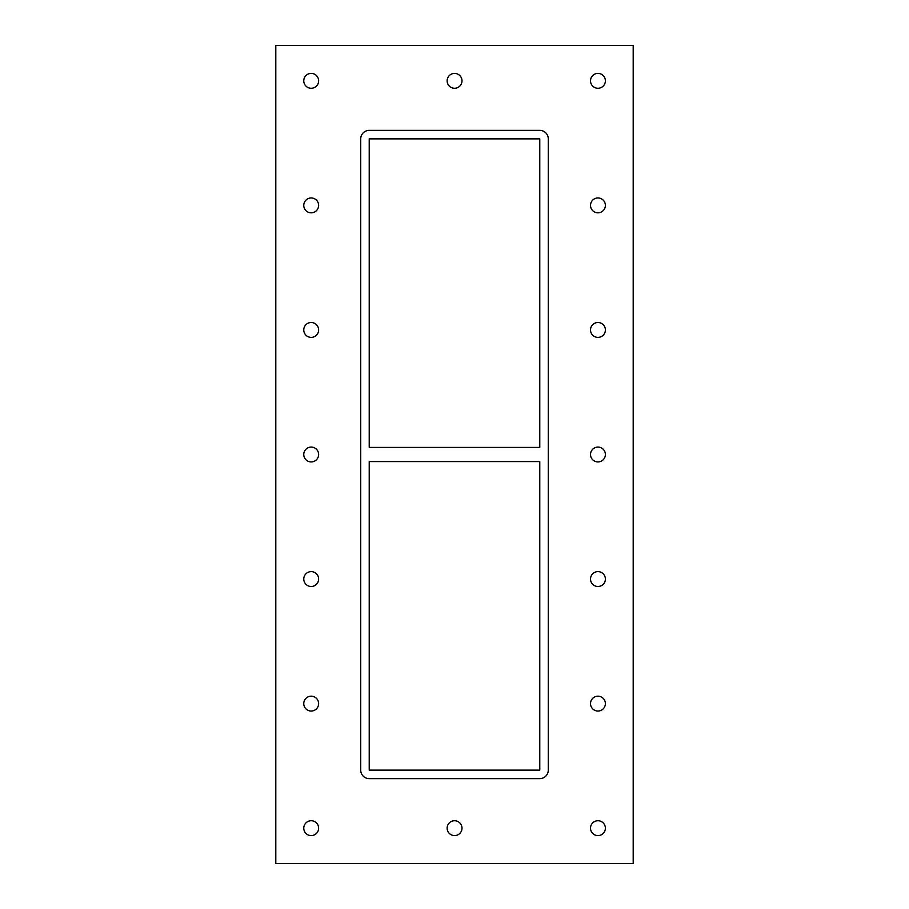 <?xml version="1.0" encoding="UTF-8"?>
<svg xmlns="http://www.w3.org/2000/svg" width="909" height="909" viewBox="0 0 909 909"><rect width="100%" height="100%" fill="white"/><g stroke="black" fill="none" stroke-linecap="round" stroke-linejoin="round"><path stroke-width="1.36" d="M303.765 80.833A7.431 7.431 0 0 1 311.196 73.402A7.431 7.431 0 0 1 318.627 80.833A7.431 7.431 0 0 1 311.196 88.264A7.431 7.431 0 0 1 303.765 80.833M590.52 205.389A7.431 7.431 0 0 1 597.952 197.957A7.431 7.431 0 0 1 605.383 205.389A7.431 7.431 0 0 1 597.952 212.82A7.431 7.431 0 0 1 590.52 205.389M303.765 205.389A7.431 7.431 0 0 1 311.196 197.957A7.431 7.431 0 0 1 318.627 205.389A7.431 7.431 0 0 1 311.196 212.82A7.431 7.431 0 0 1 303.765 205.389M590.52 329.944A7.431 7.431 0 0 1 597.952 322.513A7.431 7.431 0 0 1 605.383 329.944A7.431 7.431 0 0 1 597.952 337.375A7.431 7.431 0 0 1 590.52 329.944M303.765 329.944A7.431 7.431 0 0 1 311.196 322.513A7.431 7.431 0 0 1 318.627 329.944A7.431 7.431 0 0 1 311.196 337.375A7.431 7.431 0 0 1 303.765 329.944M590.52 454.5A7.431 7.431 0 0 1 597.952 447.069A7.431 7.431 0 0 1 605.383 454.5A7.431 7.431 0 0 1 597.952 461.931A7.431 7.431 0 0 1 590.52 454.5M303.765 454.5A7.431 7.431 0 0 1 311.196 447.069A7.431 7.431 0 0 1 318.627 454.5A7.431 7.431 0 0 1 311.196 461.931A7.431 7.431 0 0 1 303.765 454.5M590.52 579.056A7.431 7.431 0 0 1 597.952 571.625A7.431 7.431 0 0 1 605.383 579.056A7.431 7.431 0 0 1 597.952 586.487A7.431 7.431 0 0 1 590.52 579.056M303.765 579.056A7.431 7.431 0 0 1 311.196 571.625A7.431 7.431 0 0 1 318.627 579.056A7.431 7.431 0 0 1 311.196 586.487A7.431 7.431 0 0 1 303.765 579.056M590.52 703.611A7.431 7.431 0 0 1 597.952 696.18A7.431 7.431 0 0 1 605.383 703.611A7.431 7.431 0 0 1 597.952 711.043A7.431 7.431 0 0 1 590.52 703.611M303.765 703.611A7.431 7.431 0 0 1 311.196 696.18A7.431 7.431 0 0 1 318.627 703.611A7.431 7.431 0 0 1 311.196 711.043A7.431 7.431 0 0 1 303.765 703.611M447.137 828.167A7.431 7.431 0 0 1 454.568 820.736A7.431 7.431 0 0 1 461.999 828.167A7.431 7.431 0 0 1 454.568 835.598A7.431 7.431 0 0 1 447.137 828.167M447.137 80.833A7.431 7.431 0 0 1 454.568 73.402A7.431 7.431 0 0 1 461.999 80.833A7.431 7.431 0 0 1 454.568 88.264A7.431 7.431 0 0 1 447.137 80.833M590.52 80.833A7.431 7.431 0 0 1 597.952 73.402A7.431 7.431 0 0 1 605.383 80.833A7.431 7.431 0 0 1 597.952 88.264A7.431 7.431 0 0 1 590.52 80.833M303.765 828.167A7.431 7.431 0 0 1 311.196 820.736A7.431 7.431 0 0 1 318.627 828.167A7.431 7.431 0 0 1 311.196 835.598A7.431 7.431 0 0 1 303.765 828.167M590.52 828.167A7.431 7.431 0 0 1 597.952 820.736A7.431 7.431 0 0 1 605.383 828.167A7.431 7.431 0 0 1 597.952 835.598A7.431 7.431 0 0 1 590.52 828.167M539.776 447.421L369.224 447.421L369.224 138.861L539.776 138.861L539.776 447.421M369.224 461.579L539.776 461.579L539.776 770.139L369.224 770.139L369.224 461.579M275.802 863.55L633.198 863.55L633.198 45.45L275.802 45.45L275.802 863.55M548.275 770.139A8.488 8.488 0 0 1 539.776 778.627L369.224 778.627A8.488 8.488 0 0 1 360.725 770.139L360.725 138.861A8.488 8.488 0 0 1 369.224 130.373L539.776 130.373A8.488 8.488 0 0 1 548.275 138.861L548.275 770.139"/></g></svg>
